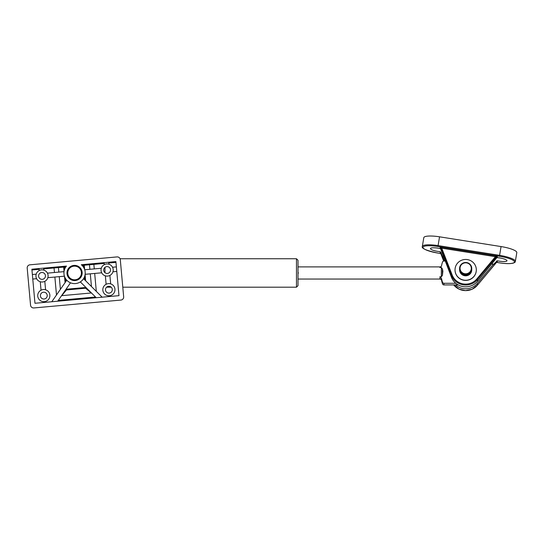 <?xml version="1.0" encoding="UTF-8"?>
<svg xmlns="http://www.w3.org/2000/svg" width="544" height="544" viewBox="0 0 544 544"><rect width="100%" height="100%" fill="white"/><g stroke="black" fill="none" stroke-linecap="round" stroke-linejoin="round"><path stroke-width="0.82" d="M298.003 272.972L298.003 260.284L296.48 258.76L296.48 287.184L298.003 285.668L298.003 272.972M442.428 275.332L442.87 271.17L442.428 268.974L441.354 267.519L441.354 276.787L442.428 275.332L442.428 268.974M441.449 266.111L439.858 267.519L441.415 266.213M445.155 261.025L443.958 261.025A1.523 1.482 180 0 0 442.51 262.045A33.436 32.647 0 0 0 441.47 266.009M441.436 279.813L441.463 278.297L439.858 276.787C440.28 279.058 440.28 279.602 439.858 278.433M441.47 279.942A33.436 32.647 0 0 0 442.51 283.9A1.523 1.482 0 0 0 443.958 284.927L458.232 284.927M441.463 278.297A33.442 32.647 0 0 0 442.51 282.261L442.51 283.9M439.858 276.787L441.354 276.787M441.354 267.519L439.858 267.519M443.958 284.927L443.958 283.281A1.523 1.482 180 0 1 442.51 282.254M443.958 283.281L455.811 283.281M437.961 253.076L440.776 253.545L437.961 253.076A15.198 3.244 9.4 0 1 422.96 247.411A15.198 3.244 9.4 0 1 437.961 246.5L438.083 245.602A15.96 3.407 -170.6 0 0 422.341 246.439L423.803 237.646A15.96 3.407 9.4 0 1 439.545 236.817L501.058 246.568A15.96 3.407 9.4 0 1 516.8 252.64L515.338 261.426A15.96 3.407 -170.6 0 0 499.596 255.354L499.474 256.251A15.198 3.244 9.4 0 1 514.474 261.922A15.198 3.244 9.4 0 1 499.474 262.834L499.487 262.834M497.304 257.625L497.304 256.401A0.762 0.741 0 0 0 496.59 256.666L495.448 256.693L476.857 278.929L477.448 279.562L477.448 281.37L496.59 257.938L497.304 257.625A7.602 1.625 9.4 0 1 506.967 260.787A7.602 1.625 9.4 0 1 497.304 260.773L492.517 265.322L477.448 283.342A15.198 14.838 180 0 1 455.43 284.927M444.387 261.025L440.722 252.124L440.13 251.709A7.602 1.625 9.4 0 1 430.467 248.54A7.602 1.625 9.4 0 1 440.13 248.56L440.722 249.077L451.459 277.25A15.198 14.838 180 0 0 477.448 281.37M476.857 278.929A14.436 14.096 180 0 1 452.173 275.012L441.742 248.18L495.448 256.693L495.57 255.796L441.864 247.282L441.742 248.18L440.722 247.806A0.762 0.741 0 0 0 440.13 247.336L440.13 248.56M476.313 269.933A10.642 10.39 180 0 1 464.814 280.371A10.642 10.39 180 0 1 455.029 270.014A10.642 10.39 180 0 1 455.036 269.933M440.13 251.709L440.13 252.926A0.762 0.741 180 0 1 440.722 253.395L440.722 252.124M440.599 253.191L443.693 261.045L440.735 253.429M496.55 262.31L496.59 262.256A0.762 0.741 180 0 1 497.304 261.997L497.304 260.773M492.517 265.322L492.742 263.969L492.082 263.867M443.231 256.122A7.602 1.625 -170.6 0 0 443.251 256.122L443.006 257.468M492.211 263.711A7.602 1.625 -170.6 0 0 492.742 263.969M476.177 271.517A10.642 10.39 0 0 0 465.671 259.461A10.642 10.39 0 0 0 455.029 269.851A10.642 10.39 0 0 0 476.177 271.517M459.592 269.158L459.592 269.851A6.079 5.936 0 0 0 471.675 270.803A6.079 5.936 0 0 0 471.75 269.851L471.75 269.158A6.079 5.936 180 0 1 465.671 275.094A6.079 5.936 180 0 1 459.592 268.981M460.122 267.424A5.624 5.488 180 0 1 469.227 264.051A5.624 5.488 180 0 1 467.663 273.435A5.624 5.488 180 0 1 460.122 267.424M459.673 267.451A6.079 5.936 0 0 0 465.671 274.339A6.079 5.936 0 0 0 471.75 268.403A6.079 5.936 0 0 0 459.673 267.451M471.75 268.403L471.75 268.797A6.079 5.936 180 0 1 465.671 274.734A6.079 5.936 180 0 1 459.592 268.797L459.592 268.403M41.031 290.197A6.079 6.079 0 0 0 45.125 301.539A6.079 6.079 0 0 0 49.864 295.052A6.079 6.079 0 0 0 41.031 290.197L40.263 281.744A6.079 6.079 0 0 1 36.618 278.705L32.769 279.052M32.361 274.509L36.203 274.162A6.079 6.079 0 0 0 41.405 281.976A6.079 6.079 0 0 0 48.083 275.373A6.079 6.079 0 0 0 36.203 274.162M43.608 268.151L43.785 270.103A6.079 6.079 0 0 0 39.243 270.518L39.066 268.559M40.263 281.744A6.079 6.079 0 0 0 44.805 281.33L45.574 289.782M31.878 269.212L66.47 266.077A10.642 10.642 0 0 0 67.728 281.126A10.642 10.642 0 0 0 82.763 279.759A10.642 10.642 0 0 0 81.301 264.731L115.892 261.596L118.98 295.657L34.966 303.273L31.878 269.212M43.785 270.103A6.079 6.079 0 0 1 47.43 273.142L64.015 271.64A10.642 10.642 0 0 0 64.423 276.182L47.845 277.685A6.079 6.079 0 0 1 44.805 281.33M27.2 268.11A3.04 3.04 0 0 1 29.954 264.812L116.994 256.918A3.04 3.04 0 0 1 120.292 259.672L123.658 296.759A3.04 3.04 0 0 1 120.904 300.064L33.864 307.952A3.04 3.04 0 0 1 30.559 305.198L27.2 268.11M67 273.659A7.602 7.602 0 0 1 73.882 265.404A7.602 7.602 0 0 1 82.137 272.286A7.602 7.602 0 0 1 75.256 280.541A7.602 7.602 0 0 1 67 273.659M47.845 277.685A6.079 6.079 0 0 0 47.43 273.142M51.782 301.75L66.762 280.208A10.642 10.642 0 0 0 70.509 282.805L57.705 301.213M65.722 281.697L65.43 278.412A10.642 10.642 0 0 0 66.762 280.208M104.162 262.664L104.339 264.615A6.079 6.079 0 0 0 101.3 268.26L84.714 269.77A10.642 10.642 0 0 1 85.129 274.305L101.708 272.802A6.079 6.079 0 0 0 105.352 275.842L106.121 284.294M101.3 268.26A6.079 6.079 0 0 0 101.708 272.802M70.509 282.805A10.642 10.642 0 0 0 80.335 281.914L96.234 297.718M102.163 297.18L83.552 278.684A10.642 10.642 0 0 0 84.544 276.685L84.844 279.97M80.335 281.914A10.642 10.642 0 0 0 83.552 278.684M110.663 283.886A6.079 6.079 0 0 0 102.843 290.251A6.079 6.079 0 0 0 114.893 290.707A6.079 6.079 0 0 0 110.663 283.886L109.895 275.434A6.079 6.079 0 0 0 112.934 271.789L116.783 271.436M91.433 292.944A0.762 0.714 -50.2 0 1 91.297 292.978L91.895 293.406M61.2 296.188L61.71 295.664A0.762 0.714 39.8 0 1 61.574 295.65M116.368 266.9L112.526 267.247A6.079 6.079 0 0 0 101.062 270.572A6.079 6.079 0 0 0 108.814 275.862A6.079 6.079 0 0 0 112.526 267.247M104.339 264.615A6.079 6.079 0 0 1 108.875 264.207L108.698 262.249M105.352 275.842A6.079 6.079 0 0 0 109.895 275.434M84.633 269.511L84.245 265.227A0.762 0.734 84.8 0 0 83.443 264.54L83.715 267.532A10.642 10.642 0 0 0 82.069 265.424L89.474 264.758L89.889 269.3M58.84 272.109L58.432 267.573L65.838 266.9A10.642 10.642 0 0 0 64.6 269.266L64.328 266.274A0.762 0.734 -95.2 0 0 63.662 267.097L64.049 271.374M65.79 289.592A0.762 0.714 -140.2 0 0 66.47 289.952L85.592 288.218A0.762 0.714 129.8 0 0 86.197 287.742M40.406 295.909A3.42 3.42 0 0 1 43.5 292.196A3.42 3.42 0 0 1 47.212 295.297A3.42 3.42 0 0 1 44.118 299.01A3.42 3.42 0 0 1 40.406 295.909M38.617 276.236A3.42 3.42 0 0 1 41.718 272.517A3.42 3.42 0 0 1 45.431 275.618A3.42 3.42 0 0 1 42.337 279.33A3.42 3.42 0 0 1 38.617 276.236M105.495 290.013A3.42 3.42 0 0 1 108.589 286.3A3.42 3.42 0 0 1 112.302 289.394A3.42 3.42 0 0 1 109.208 293.107A3.42 3.42 0 0 1 105.495 290.013M103.707 270.334A3.42 3.42 0 0 1 106.808 266.621A3.42 3.42 0 0 1 110.52 269.715A3.42 3.42 0 0 1 107.426 273.428A3.42 3.42 0 0 1 103.707 270.334M67.762 273.591A6.841 6.841 0 0 1 77.438 266.764A6.841 6.841 0 0 1 78.513 278.569A6.841 6.841 0 0 1 67.762 273.591M298.479 272.972C298.479 265.261 298.479 265.261 298.479 272.972C298.479 280.69 298.479 280.69 298.479 272.972M104.972 272.687L104.972 267.362M422.341 246.439C421.226 248.384 426.435 250.6 437.968 253.096L437.974 253.082M499.474 262.834L496.516 262.364L499.474 262.847C505.39 263.752 509.898 263.867 512.999 263.201C514.74 262.582 515.515 261.997 515.338 261.426M501.058 246.568L499.596 255.354L438.083 245.602L439.545 236.817M437.961 246.5L499.474 256.251M441.864 247.282L440.13 247.336M497.304 256.401L495.57 255.796M496.706 262.147L497.304 261.997M440.13 252.926L440.64 253.239M440.722 249.077L440.722 247.806L451.459 275.441A15.198 14.838 0 0 0 477.448 279.562L496.59 256.666L496.59 257.938M452.173 275.012L451.459 275.441L451.459 277.25M496.59 260.984L496.59 262.256L477.442 285.172L496.754 262.113M477.448 283.342L477.448 285.151A15.198 14.838 180 0 1 453.71 284.927L458.946 289.095L465.508 290.625L472.11 289.231L477.442 285.172M43.676 268.906L54.04 267.968L54.454 272.51M53.972 267.213L54.04 267.968L58.432 267.573A0.762 0.734 -95.2 0 1 59.092 266.75M54.869 277.052L56.488 294.977M31.946 269.974L39.134 269.321M58.276 300.397L95.533 297.017M64.512 276.44L65.069 282.635M85.653 280.772L85.088 274.57M90.297 273.836L91.453 286.538M96.308 291.366L94.69 273.442M94.275 268.899L93.86 264.357L104.23 263.418M88.679 264.064A0.762 0.734 -95.2 0 1 89.474 264.758L93.86 264.357L93.792 263.602M85.483 287.035L85.524 287.49L66.409 289.224L66.368 288.762M66.021 289.258L66.409 289.224L66.47 289.952L61.71 295.664L91.297 292.978L85.592 288.218L85.904 287.456M108.766 263.01L115.96 262.358M60.404 289.354L59.255 276.651M106.583 287.184L111.214 287.184M122.788 287.184L296.48 287.184M120.068 258.76L296.48 258.76M441.415 279.738L440.15 279.058M440.15 266.893L298.003 266.893M440.15 279.052L298.003 279.052"/></g></svg>
